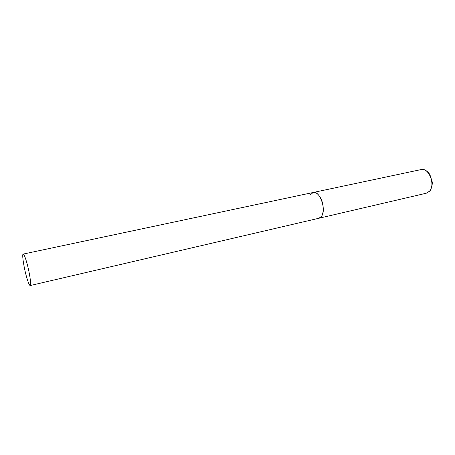 <?xml version="1.0" encoding="UTF-8"?>
<svg xmlns="http://www.w3.org/2000/svg" width="455" height="455" viewBox="0 0 455 455"><rect width="100%" height="100%" fill="white"/><g stroke="black" fill="none" stroke-linecap="round" stroke-linejoin="round"><path stroke-width="0.68" d="M321.548 216.284L318.949 218.241C323.744 217.541 324.807 205.7 320.621 198.118C318.324 193.984 315.855 192.107 313.216 192.482C319.768 190.321 326.633 209.732 321.548 216.284M310.407 194.683L313.216 192.482L421.034 169.59C428.826 167.235 435.742 184.867 429.44 191.254L426.295 193.221L429.645 191.174M26.652 262.171C25.093 256.83 23.933 254.135 23.182 254.072C21.8 254.009 23.853 267.529 26.635 277.169C28.216 282.629 29.399 285.421 30.189 285.541C31.571 285.746 29.518 271.976 26.652 262.171M30.189 285.541L426.295 193.221M421.034 169.59C424.276 169.038 427.222 170.693 429.884 174.549L432.25 181.977C432.659 185.896 430.14 191.174 429.947 190.821M313.216 192.482L23.182 254.072"/></g></svg>
